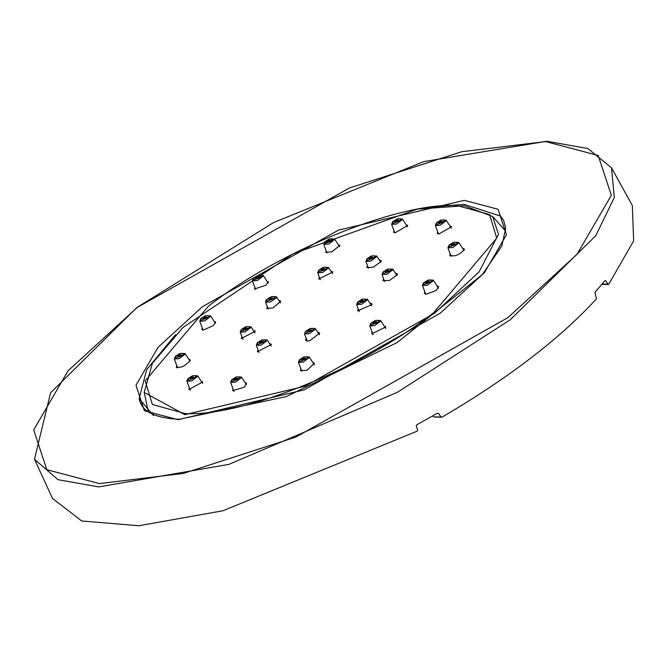 <?xml version="1.0" encoding="UTF-8"?>
<svg xmlns="http://www.w3.org/2000/svg" width="667" height="667" viewBox="0 0 667 667"><rect width="100%" height="100%" fill="white"/><g stroke="black" fill="none" stroke-linecap="round" stroke-linejoin="round"><path stroke-width="1" d="M608.688 284.367L607.862 284.15L608.688 284.367L633.65 240.87L632.341 205.553L611.506 167.817L614.315 197.457L595.798 235.668L510.263 319.768L397.365 392.313L228.906 464.374L98.733 486.91L57.962 479.665L34.501 459.28L52.51 498.449L81.699 520.969L138.844 525.754L223.053 510.73L417.142 431.165L417.692 429.882L416.233 426.088L416.783 424.812L437.285 413.265L438.594 413.498L440.887 416.833L442.188 417.067C508.587 378.064 560.022 338.653 596.473 298.824L594.956 292.438L604.952 280.607L605.786 280.824L604.802 280.799M434.484 416.85L442.188 417.067M178.106 419.693L144.405 410.789L135.976 385.259L158.029 347.349L202.359 306.753L338.369 230.157L464.332 200.35L498.041 209.255L506.461 234.784L484.417 272.695L440.087 313.298L304.077 389.887L178.106 419.693M137.194 307.487L68.076 370.785L33.7 429.89L46.832 469.701L99.383 483.583L183.267 473.462L295.781 437.11L507.837 317.692L576.963 254.394L611.339 195.281L598.199 155.478L545.656 141.587L461.772 151.717L349.258 188.069L137.194 307.487M437.285 413.265L438.594 413.498L436.96 413.457M604.952 280.607L605.786 280.824L607.862 284.15L602.209 283.992M432.708 415.9L433.191 416.617M326.221 250.925L325.721 252.376L332.049 251.751L339.903 245.323L338.386 244.847M176.772 365.583L176.355 367.25M176.705 367.667L176.33 366.658C180.14 368.526 184.801 366.433 190.312 360.372L190.262 360.555M300.842 368.784L300.417 370.527L306.962 370.318L314.474 363.215L312.865 362.54M450.25 254.019L449.766 254.994L450.292 255.986M449.925 255.536L449.9 254.944C453.885 257.145 458.721 255.386 464.399 249.666L464.149 248.958L462.573 248.316M492.605 216.483L464.324 205.753L417.284 209.13L292.88 253.902L183.008 327.464L152.376 363.332L144.23 392.463L184.842 414.674L304.927 386.26L434.584 313.24L479.073 271.911L498.499 234.267L492.605 216.483L505.744 231.216M258.012 349.833L257.379 351.759L271.502 344.33L269.968 343.747M185.168 413.59L152.351 404.477L145.198 380.907L208.187 306.411C279.19 250.759 398.366 202.359 456.762 205.453L489.586 214.566L496.74 238.127L433.75 312.623C362.74 368.276 243.563 416.683 185.168 413.59M267.317 306.678L266.642 308.488L273.061 307.896L280.815 301.159L278.964 300.65M367.517 265.766L366.833 267.567L373.337 267.167L381.282 261.339L381.19 260.605L379.315 260.047M331.082 271.419L332.933 271.936L318.659 279.064L319.343 277.28M393.989 230.724L393.505 232.174L395.064 232.825L407.795 225.404L406.278 224.887M267 281.249L268.459 281.699L265.908 285.276L254.419 288.969L254.919 287.502M358.212 308.921L357.57 310.839L372.003 304.569L371.869 303.785L369.943 303.135M317.825 332.366L319.76 333L309.73 340.745L307.187 341.07L305.553 340.262L306.178 338.319M233.058 388.961L232.641 390.67L244.272 387.185L246.565 383.183L245.022 382.558M384.292 326.196L385.901 326.888L371.727 333.875L372.136 332.183M450.033 226.088L451.601 226.672L438.836 234.025L437.252 233.308L437.71 231.833M424.796 291.754L424.387 293.372L426.03 294.23L436.26 290.453L438.669 286.602L437.035 285.926M395.406 273.178L397.315 273.795L397.432 274.562L389.536 280.432L382.95 280.732L383.617 278.873M188.753 359.18L190.087 359.688L190.178 360.43M201.259 381.349L202.76 381.924L188.903 389.536L189.345 387.852M202.259 327.931L201.767 329.465L203.31 330.073L213.207 325.671L215.691 321.986L214.249 321.511M253.493 330.607L255.369 331.14L241.262 338.594L241.913 336.727M427.564 207.387L463.974 204.335L500.567 216.075L503.643 220.435L505.719 228.081L501.884 245.856L482.349 274.562L397.098 342.563L286.218 396.623L179.281 419.285C154.702 418.159 141.337 411.272 139.178 398.624L146.673 369.685L175.504 334.717M153.468 415.599L139.178 398.624M179.215 358.654L185.151 354.11L185.067 353.535L179.807 353.518L175.304 356.345L174.304 358.971L179.215 358.654M375.254 320.56C358.979 331.049 389.695 318.576 375.254 320.56M374.662 323.295L373.036 323.245L374.996 321.736L376.63 321.786L374.662 323.295M323.136 267.467C306.87 277.956 337.585 265.474 323.136 267.467M322.553 270.193L320.919 270.152L322.886 268.643L324.521 268.684L322.553 270.193M371.352 256.053C355.077 266.542 385.793 254.069 371.352 256.053M370.76 258.788L369.126 258.738L371.094 257.237L372.728 257.279L370.76 258.788M387.477 269.235C371.202 279.723 401.918 267.25 387.477 269.235M386.885 271.969L385.259 271.919L387.219 270.418L388.853 270.46L386.885 271.969M362.064 299.283C345.798 309.771 376.513 297.299 362.064 299.283M361.481 302.018L359.846 301.968L361.814 300.467L363.448 300.509L361.481 302.018M310.013 328.598C293.738 339.086 324.454 326.613 310.013 328.598M309.421 331.332L307.787 331.291L309.755 329.781L311.389 329.823L309.421 331.332M261.798 340.012C245.523 350.5 276.238 338.027 261.798 340.012M261.214 342.738L259.58 342.696L261.539 341.187L263.173 341.237L261.214 342.738M245.673 326.83C229.398 337.319 260.113 324.846 245.673 326.83M245.081 329.556L243.455 329.515L245.414 328.006L247.048 328.056L245.081 329.556M271.077 296.782C254.811 307.27 285.526 294.789 271.077 296.782M270.494 299.508L268.859 299.466L270.827 297.957L272.461 298.007L270.494 299.508M257.896 275.504C241.621 285.993 272.336 273.52 257.896 275.504M257.304 278.239L255.678 278.189L257.637 276.688L259.271 276.73L257.304 278.239M329.24 239.044C312.965 249.533 343.68 237.06 329.24 239.044M328.656 241.779L327.022 241.729L328.989 240.22L330.615 240.27L328.656 241.779M397.065 218.976C380.79 229.473 411.506 216.992 397.065 218.976M396.481 221.711L394.847 221.669L396.807 220.16L398.441 220.202L396.481 221.711M440.82 220.185C424.546 230.674 455.261 218.201 440.82 220.185M440.228 222.92L438.594 222.87L440.562 221.369L442.196 221.411L440.228 222.92M453.393 242.463C437.118 252.951 467.834 240.479 453.393 242.463M452.81 245.198L451.175 245.148L453.143 243.647L454.769 243.688L452.81 245.198M427.931 280.19C411.664 290.679 442.379 278.197 427.931 280.19M427.347 282.916L425.713 282.875L427.68 281.366L429.315 281.416L427.347 282.916M303.91 357.02C287.635 367.509 318.351 355.036 303.91 357.02M303.318 359.755L301.684 359.705L303.652 358.204L305.286 358.246L303.318 359.755M236.085 377.08C219.81 387.569 250.525 375.096 236.085 377.08M235.493 379.815L233.859 379.773L235.826 378.264L237.46 378.306L235.493 379.815M192.329 375.88C176.055 386.368 206.77 373.895 192.329 375.88M191.746 378.606L190.112 378.564L192.071 377.055L193.705 377.105L191.746 378.606M205.211 315.875C188.944 326.363 219.66 313.89 205.211 315.875M204.627 318.609L202.993 318.559L204.961 317.058L206.595 317.1L204.627 318.609M179.756 353.602C163.482 364.09 194.197 351.617 179.756 353.602M179.165 356.336L177.53 356.286L179.498 354.777L181.132 354.827L179.165 356.336M203.652 318.818L206.261 317.5M204.669 320.935L210.605 316.383L210.53 315.808L205.261 315.799L200.759 318.618L199.758 321.244L204.669 320.935M178.197 356.545L180.807 355.228M190.77 378.823L193.38 377.505M191.788 380.932L197.724 376.388L197.64 375.813L192.379 375.796L187.877 378.623L186.877 381.249L191.788 380.932M234.526 380.032L237.135 378.706M235.543 382.141L241.479 377.589L241.396 377.013L236.135 377.005L231.632 379.823L230.632 382.458L235.543 382.141M302.351 359.963L304.961 358.646M303.368 362.073L309.305 357.529L309.221 356.953L303.96 356.937L299.458 359.763L298.457 362.389L303.368 362.073M426.371 283.133L428.989 281.816M427.397 285.243L433.325 280.69L433.25 280.123L427.989 280.107L423.487 282.933L422.486 285.559L427.397 285.243M451.834 245.406L454.444 244.089M452.851 247.515L458.788 242.971L458.704 242.396L453.443 242.379L448.941 245.206L447.941 247.832L452.851 247.515M439.261 223.128L441.871 221.811M440.278 225.238L446.215 220.694L446.131 220.118L440.87 220.102L436.368 222.928L435.368 225.554L440.278 225.238M395.506 221.928L398.116 220.61M396.523 224.037L402.459 219.485L402.376 218.918L397.115 218.901L392.613 221.727L391.612 224.354L396.523 224.037M327.68 241.988L330.29 240.67M328.698 244.097L334.634 239.553L334.551 238.978L329.29 238.961L324.787 241.787L323.787 244.414L328.698 244.097M256.336 278.447L258.946 277.13M257.354 280.557L263.29 276.013L263.207 275.438L257.946 275.421L253.443 278.247L252.443 280.874L257.354 280.557M269.518 299.725L272.128 298.407M270.535 301.834L276.055 298.116L276.396 296.715L271.127 296.698L266.625 299.525L265.666 300.9L265.716 302.318L270.535 301.834M244.114 329.773L246.723 328.456M245.131 331.883L251.067 327.339L250.984 326.763L245.723 326.747L241.221 329.573L240.22 332.199L245.131 331.883M260.238 342.955L262.848 341.637M261.256 345.064L267.192 340.52L267.108 339.945L261.848 339.928L257.345 342.755L256.345 345.381L261.256 345.064M308.446 331.549L311.064 330.223M309.471 333.658L315.408 329.106L315.324 328.531L310.063 328.523L305.561 331.341L304.561 333.975L309.471 333.658M360.505 302.226L363.123 300.909M361.531 304.335L367.459 299.791L367.384 299.216L362.114 299.208L357.62 302.026L356.62 304.652L361.531 304.335M385.918 272.178L388.527 270.86M386.935 274.287L392.871 269.743L392.788 269.168L387.527 269.151L383.025 271.978L382.024 274.604L386.935 274.287M369.793 258.996L372.403 257.679M370.81 261.105L376.747 256.562L376.663 255.986L371.402 255.97L366.9 258.796L365.9 261.422L370.81 261.105M321.577 270.41L324.187 269.093M322.595 272.52L328.531 267.967L328.447 267.4L323.187 267.384L318.684 270.21L317.684 272.836L322.595 272.52M373.695 323.503L376.305 322.186M374.712 325.613L380.649 321.069L380.565 320.493L375.304 320.477L370.802 323.303L369.801 325.93L374.712 325.613M441.612 417.217L433.909 417M611.506 167.817L587.869 148.541L546.748 141.246L423.587 161.656L273.628 222.536L136.793 307.612L50.55 392.846L34.501 459.28M608.379 284.526L601.909 284.35M177.639 367.909L174.304 358.971M190.003 361.105L185.067 353.535M203.051 330.073L199.758 321.244M215.458 323.37L210.53 315.808M203.668 318.934L206.345 317.575M178.206 356.653L180.882 355.303M190.245 390.262L186.877 381.249M202.61 383.425L197.64 375.813M190.787 378.931L193.463 377.58M233.992 391.454L230.632 382.458M246.44 384.742L241.396 377.013M234.534 380.14L237.21 378.789M301.809 371.369L298.457 362.389M314.349 364.807L309.221 356.953M302.359 360.072L305.036 358.721M425.704 294.189L422.486 285.559M438.502 288.169L433.25 280.123M426.388 283.242L429.064 281.891M451.1 256.286L447.941 247.832M464.007 250.517L458.704 242.396M451.851 245.514L454.527 244.164M438.519 234.009L435.368 225.554M451.351 228.114L446.131 220.118M439.27 223.237L441.946 221.886M394.772 232.808L391.612 224.354M407.52 226.797L402.376 218.918M395.523 222.036L398.199 220.685M326.98 252.968L323.787 244.414M339.603 246.715L334.551 238.978M327.697 242.096L330.373 240.745M255.678 289.545L252.443 280.874M268.192 283.066L263.207 275.438M256.353 278.556L259.029 277.205M268.242 309.146L265.624 302.151M280.407 302.86L276.396 296.715M269.535 299.833L272.211 298.483M242.871 339.295L240.22 332.199M254.994 332.9L250.984 326.763M244.13 329.882L246.807 328.531M259.013 352.518L256.345 345.381M271.152 346.14L267.108 339.945M260.255 343.063L262.931 341.712M307.204 341.07L304.561 333.975M319.426 334.826L315.324 328.531M308.462 331.657L311.139 330.307M359.23 311.656L356.62 304.652M371.536 305.586L367.384 299.216M360.522 302.343L363.198 300.984M384.601 281.507L382.024 274.604M396.948 275.546L392.788 269.168M385.935 272.286L388.611 270.935M368.459 268.284L365.9 261.422M380.782 262.306L376.663 255.986M369.801 259.104L372.478 257.754M320.26 279.731L317.684 272.836M332.508 273.62L328.447 267.4M321.594 270.519L324.27 269.168M373.086 334.717L369.801 325.93M385.768 328.464L380.565 320.493M373.712 323.612L376.388 322.261M144.23 392.463L148.291 411.781"/></g></svg>
